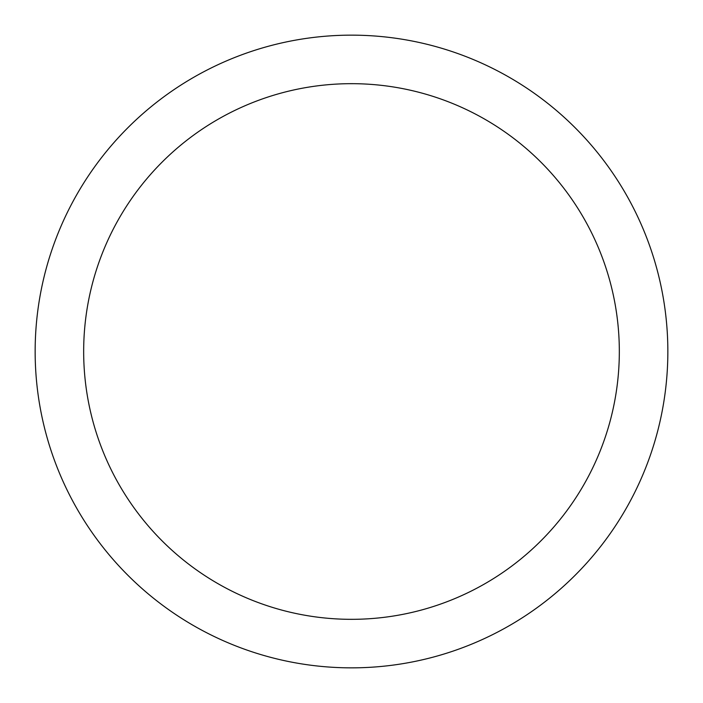 <?xml version="1.0" encoding="UTF-8"?>
<svg xmlns="http://www.w3.org/2000/svg" width="703" height="703" viewBox="0 0 703 703"><rect width="100%" height="100%" fill="white"/><g stroke="black" fill="none" stroke-linecap="round" stroke-linejoin="round"><path stroke-width="1.05" d="M351.5 83.675A267.825 267.825 0 0 0 83.666 351.5A267.825 267.825 0 0 0 351.5 619.325A267.825 267.825 0 0 0 619.325 351.5A267.825 267.825 0 0 0 351.5 83.675M351.5 35.15A316.35 316.35 0 0 0 35.15 351.5A316.35 316.35 0 0 0 351.5 667.85A316.35 316.35 0 0 0 667.85 351.5A316.35 316.35 0 0 0 351.5 35.15"/></g></svg>
